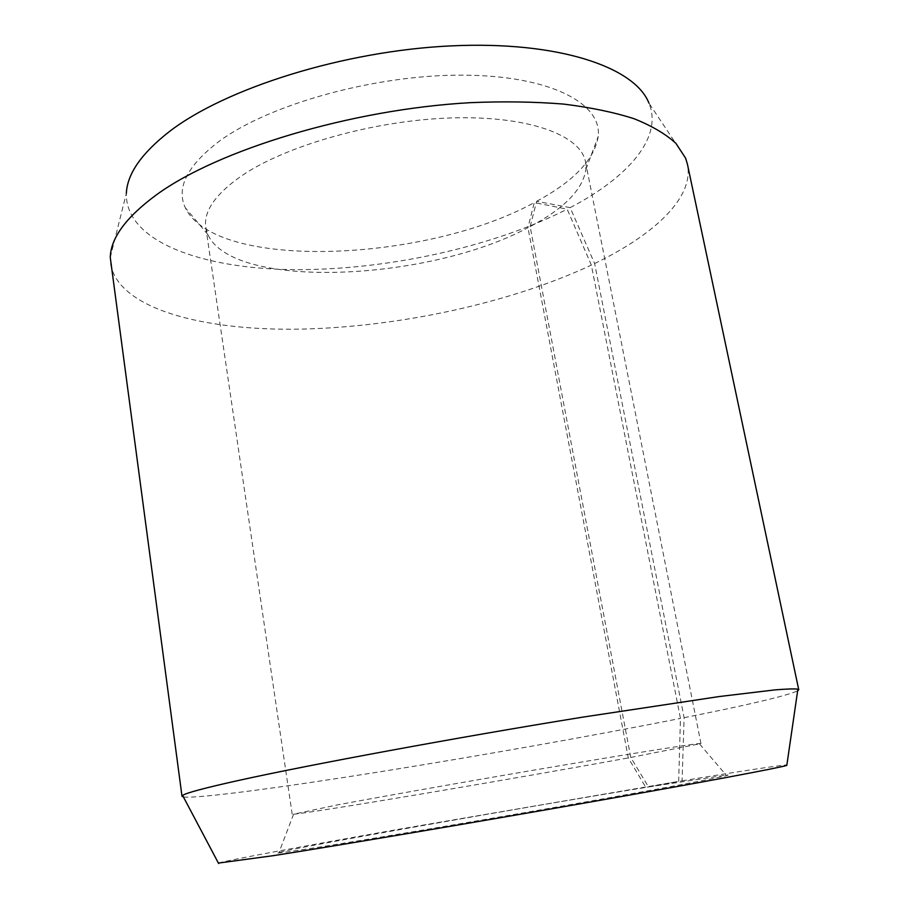 <?xml version="1.0" encoding="UTF-8"?>
<svg xmlns="http://www.w3.org/2000/svg" width="909" height="909" viewBox="0 0 909 909"><rect width="100%" height="100%" fill="white"/><g stroke="black" fill="none" stroke-linecap="round" stroke-linejoin="round"><path stroke-width="0.68" stroke-dasharray="4.54 3.41" d="M530.129 226.568L536.651 201.298L570.159 207.65L594.622 263.53L684.113 717.69L682.091 780.82L648.537 786.967L630.766 757.458L530.129 226.568C564.296 208.536 582.896 189.447 585.93 169.313L585.51 161.882C580.84 135.259 528.708 115.523 451.455 117.931C374.349 120.249 285.244 145.599 240.715 176.448C215.092 194.583 203.457 211.592 205.809 227.466L207.911 234.613C233.079 290.437 428.457 281.313 527.947 227.693L534.287 202.571L567.182 209.195L591.35 265.098L680.455 718.428L678.671 781.376L645.822 787.41L628.289 757.913L527.947 227.693M630.766 757.458L700.964 743.573C701.475 742.596 650.889 750.391 568.989 764.185C487.281 777.934 388.541 795.318 336.75 805.022L293.573 814.203C313.855 812.612 515.823 778.479 628.289 757.913M648.537 786.967L726.132 775.104C738.562 773.9 690.976 783.228 597.861 799.784C505.029 816.293 385.45 836.621 325.513 846.12C286.937 852.21 271.45 854.278 279.04 852.324C303.742 846.074 522.096 807.612 645.822 787.41M682.091 780.82C741.801 771.025 776.74 765.708 786.876 764.889M684.113 717.69C748.141 704.929 785.978 695.999 797.636 690.885M594.622 263.53C654.275 234.761 694.306 197.605 687.42 164.188M570.159 207.65C627.687 177.607 663.297 137.736 648.946 103.126L685.602 158.155M536.651 201.298C573.897 181.186 594.418 159.564 598.213 136.452C602.178 103.456 550.354 75.492 462.817 75.152C375.497 74.629 269.643 104.126 219.308 141.202C187.311 165.586 175.982 187.765 185.322 207.763C215.774 271.325 426.253 262.156 534.287 202.571M110.273 257.531L126.34 193.39C125.272 241.305 201.082 268.587 292.709 269.632C385.098 270.484 491.826 247.464 567.182 209.195M110.58 263.826C118.363 308.628 202.48 330.887 300.084 329.138C398.551 327.115 510.256 303.072 591.35 265.098M183.436 796.977C197.458 798.841 282.54 787.353 380.996 771.627C480.338 755.731 593.486 735.688 680.455 718.428M218.387 863.084C228.716 860.016 306.322 845.631 398.199 829.372L678.671 781.376M205.809 227.466L292.175 814.18M293.573 814.203L279.04 852.324M207.911 234.613L185.322 207.763M585.93 169.313L598.213 136.452M699.657 744.062L726.132 775.104M585.51 161.882L700.964 743.573"/><path stroke-width="1.36" d="M786.876 764.889L786.808 765.401C779.445 767.798 704.27 781.956 588.816 802.295C473.555 822.611 340.216 845.12 273.598 855.63L218.387 863.084M797.636 690.885L798.75 689.738L797.886 689.17C794.398 688.681 786.739 688.931 774.923 689.897L719.383 696.521L582.612 717.156C455.966 737.631 309.753 764.685 239.135 780.32C204.707 787.955 185.868 793 182.618 795.443L182.005 796.261L183.436 796.977M798.75 689.738L687.42 164.188L685.602 158.155L675.91 143.361C665.888 134.112 651.958 125.908 634.118 118.738C614.086 112.307 590.555 107.421 563.546 104.08C534.799 101.751 503.768 101.274 470.464 102.66C350.965 109.285 217.99 149.837 156.382 194.856C126.033 217.24 110.659 238.124 110.273 257.531L182.005 796.261M648.946 103.126C634.891 67.152 558.637 40.803 451.216 45.882C343.954 50.824 225.409 88.23 169.188 131.714C141.497 153.36 127.215 173.914 126.34 193.39M786.808 765.401L797.886 689.17M218.637 863.539L182.618 795.443"/></g></svg>
